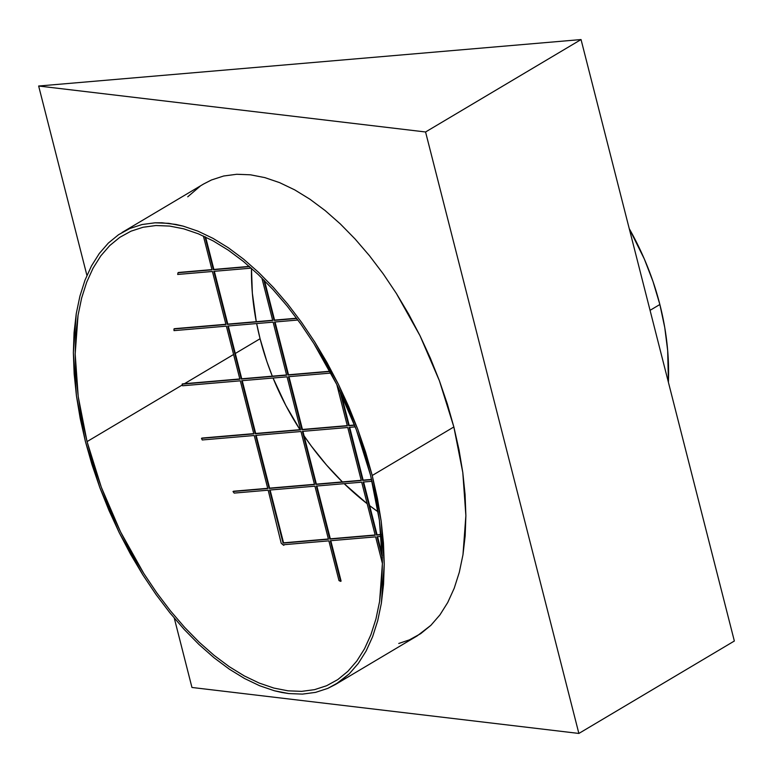 <?xml version="1.0" encoding="UTF-8"?>
<svg xmlns="http://www.w3.org/2000/svg" width="773" height="773" viewBox="0 0 773 773"><rect width="100%" height="100%" fill="white"/><g stroke="black" fill="none" stroke-linecap="round" stroke-linejoin="round"><path stroke-width="1.16" d="M659.862 304.504L650.054 310.331L659.862 304.504A248.78 194.158 -120.7 0 0 629.222 228.595L644.305 258.965L653.021 281.536L659.862 304.504L664.77 327.626L667.688 350.7L668.403 382.306A248.78 194.158 -120.7 0 0 659.862 304.504M302.504 694.106L288.735 693.565L274.386 690.762L259.602 685.728L244.519 678.491L229.291 669.147L214.053 657.775L198.951 644.469L184.148 629.386L169.77 612.651L155.953 594.437L142.85 574.909L130.569 554.251L119.235 532.684L108.954 510.393L99.833 487.608L85.378 441.412L76.44 395.873L73.367 352.73L76.256 313.654L79.919 296.127L85.011 280.145L91.494 265.893L99.292 253.496L108.346 243.06L118.549 234.712L129.825 228.508L142.048 224.528L155.102 222.798L161.915 222.779L175.983 224.45L183.22 226.141L198.004 231.175L213.087 238.403L228.325 247.756L243.563 259.129L258.655 272.425L273.468 287.517L287.846 304.253L301.654 322.467L314.766 341.995L338.381 384.22L357.783 429.295L372.228 475.492L381.166 521.031L384.249 564.164L381.36 603.24L377.697 620.777L372.596 636.749L366.122 651.011L358.314 663.408L349.27 673.834L335.569 684.414L327.791 688.385L315.568 692.376L302.504 694.106L288.735 693.565L281.623 692.444L274.386 690.762L259.602 685.728L244.519 678.491L229.291 669.147L214.053 657.775L198.951 644.469L184.148 629.386L169.77 612.651L155.953 594.437L142.85 574.909L119.235 532.684L99.833 487.608L91.948 464.534L85.378 441.412L80.199 418.444L76.44 395.873L74.16 373.89L73.367 352.73L74.063 332.593L76.256 313.654L79.919 296.127L85.011 280.145L91.494 265.893M335.569 684.414L417.188 635.889L430.899 625.309L439.943 614.883L447.741 602.486L454.224 588.224L459.317 572.252L462.979 554.714L465.877 515.649L462.795 472.506L453.857 426.967L372.228 475.492L453.857 426.967L439.412 380.77L420 335.695L396.385 293.469L383.282 273.942L369.475 255.728L355.087 238.992L340.284 223.899L325.191 210.604L309.944 199.231L294.716 189.878L279.633 182.65L264.849 177.616L250.5 174.814L236.731 174.273L223.668 176.002L211.444 179.983L203.676 183.964L122.047 232.489M326.641 685.719L337.782 679.593L347.869 671.331L356.817 661.021L364.527 648.769L370.924 634.681L375.968 618.893L379.582 601.558L381.746 582.852L382.442 562.937L381.659 542.028L379.398 520.306L375.688 497.986L370.567 475.289L364.073 452.437L356.285 429.633L370.567 475.289L379.398 520.306L382.442 562.937L379.582 601.558L375.968 618.893L370.924 634.681L364.527 648.769L356.817 661.021L347.869 671.331L337.782 679.593L326.641 685.719L314.553 689.651L301.654 691.362L288.039 690.83L273.864 688.067L259.245 683.081L244.336 675.94L229.281 666.693L214.218 655.456L199.299 642.315L184.66 627.396L170.456 610.863L156.803 592.852L143.846 573.547L120.511 531.814L101.331 487.27L87.049 441.605L78.218 396.597L75.174 353.957L78.034 315.345L81.648 298.011L86.682 282.222L93.089 268.134L100.799 255.873L109.747 245.572L119.834 237.311L130.975 231.185L143.053 227.252L155.962 225.532L169.577 226.074L183.752 228.837L198.371 233.823L213.271 240.963L228.335 250.201L243.389 261.448L258.308 274.589L272.946 289.498L287.16 306.04L300.813 324.051L313.761 343.347L337.105 385.08L356.285 429.633L347.27 407.11L337.105 385.08L325.906 363.764L313.761 343.347L300.813 324.051L287.16 306.04L272.946 289.498L258.308 274.589L243.389 261.448L228.335 250.201L213.271 240.963L198.371 233.823L183.752 228.837L169.577 226.074L155.962 225.532L143.053 227.252L130.975 231.185L119.834 237.311L109.747 245.572M182.341 384.954L87.049 441.605L182.341 384.954A245.891 191.897 -120.7 0 0 182.554 385.775L240.297 380.828L253.815 433.866L201.482 438.349A245.891 191.897 -120.7 0 0 202.236 439.963L254.24 435.508L267.758 488.546L233.011 491.522A245.891 191.897 -120.7 0 0 234.18 493.097L268.173 490.188L281.208 543.264A245.891 191.897 -120.7 0 0 283.652 545.303L284.126 545.033L283.517 544.743L328.863 540.858L338.999 580.61A245.891 191.897 -120.7 0 0 340.622 581.364L341.096 581.083L330.796 540.694L341.096 581.083L340.622 581.364L330.274 540.742L375.63 536.858L382.442 563.594L375.63 536.858L330.274 540.742L340.622 581.364A245.891 191.897 -120.7 0 1 338.999 580.61L328.863 540.858L283.517 544.743L283.652 545.303A245.891 191.897 -120.7 0 1 281.208 543.264L268.173 490.188L234.18 493.097A245.891 191.897 -120.7 0 1 233.011 491.522L267.758 488.546L254.24 435.508L202.236 439.963A245.891 191.897 -120.7 0 1 201.482 438.349L253.815 433.866L240.297 380.828L182.554 385.775A245.891 191.897 -120.7 0 1 182.341 384.954A245.891 191.897 -120.7 0 1 182.138 384.133L182.602 383.862L182.138 384.133A245.891 191.897 -120.7 0 0 182.341 384.954M260.086 338.738L235.301 353.474L260.086 338.738A245.891 191.897 -120.7 0 0 272.309 376.171L266.84 361.435L260.086 338.738A245.891 191.897 -120.7 0 1 256.646 323.558L260.086 338.738M233.581 354.498L184.457 383.698L233.581 354.498M251.467 268.308A245.891 191.897 -120.7 0 0 256.278 321.674L252.346 293.083L251.467 268.308M178.486 272.473L178.012 272.743A245.891 191.897 -120.7 0 0 177.684 274.454L212.42 271.478L225.948 324.515L173.944 328.969A245.891 191.897 -120.7 0 0 174.022 330.631L226.363 326.148L239.881 379.185L182.138 384.133L239.881 379.185L226.363 326.148L174.022 330.631A245.891 191.897 -120.7 0 1 173.944 328.969L225.948 324.515L212.42 271.478L177.684 274.454A245.891 191.897 -120.7 0 1 178.012 272.743L211.947 269.603L178.486 272.473M273.053 378.026A245.891 191.897 -120.7 0 0 299.982 429.682L285.836 405.467L273.053 378.026M342.768 482.304L326.477 464.979L311.471 446.272L304.079 435.866A245.891 191.897 -120.7 0 0 342.381 481.917M344.178 483.676A245.891 191.897 -120.7 0 0 367.185 503.745L344.178 483.676M369.639 505.648A245.891 191.897 -120.7 0 0 378.161 511.9L369.639 505.648M241.698 380.712L287.054 376.828L300.571 429.865L255.216 433.75L300.513 429.633L255.689 433.469L242.229 380.664L255.689 433.469L255.216 433.75L241.698 380.712L287.054 376.828L300.571 429.865L255.216 433.75L241.698 380.712M241.746 378.789L286.58 374.953L241.746 378.789L228.286 325.984L241.746 378.789L241.282 379.07L241.746 378.789M286.638 375.185L241.282 379.07L227.764 326.032L273.12 322.148L286.638 375.185L241.282 379.07L227.764 326.032L273.12 322.148L286.638 375.185M182.602 383.862L239.823 378.954L182.602 383.862M227.813 324.119L272.637 320.273L227.813 324.119L214.353 271.313L227.813 324.119L227.349 324.389L227.813 324.119M272.705 320.505L227.349 324.389L213.831 271.352L251.283 268.144L213.831 271.352L227.349 324.389L272.705 320.505L261.873 278.029L272.705 320.505M174.418 328.689L225.88 324.283L174.418 328.689M213.879 269.439L249.293 266.405L213.879 269.439L205.618 237.04L213.879 269.439L213.406 269.709L213.879 269.439M249.544 266.617L213.406 269.709L205.009 236.751L213.406 269.709L249.544 266.617M212.005 269.835L178.012 272.743L212.005 269.835L203.376 235.997L212.005 269.835M201.946 438.069L253.757 433.634L201.946 438.069M255.641 435.392L300.997 431.508L314.514 484.545L269.159 488.43L314.456 484.313L269.622 488.149L256.163 435.344L269.622 488.149L269.159 488.43L255.641 435.392L300.997 431.508L314.514 484.545L269.159 488.43L255.641 435.392M233.485 491.242L267.7 488.314L233.485 491.242M269.574 490.063L314.93 486.178L328.448 539.216L283.092 543.1L328.39 538.984L283.565 542.83L270.106 490.024L283.565 542.83L283.092 543.1L269.574 490.063L314.93 486.178L328.448 539.216L283.092 543.1L269.574 490.063M288.455 376.702L330.97 373.069L288.455 376.702L301.982 429.74L347.27 425.623L302.446 429.469L288.986 376.664L302.446 429.469L301.982 429.74L288.455 376.702M288.503 374.789L329.994 371.233L288.503 374.789L275.043 321.983L288.503 374.789L288.039 375.069L288.503 374.789M330.11 371.465L288.039 375.069L274.521 322.032L297.905 320.022L274.521 322.032L288.039 375.069L330.11 371.465M274.57 320.109L296.571 318.225L274.57 320.109L264.511 280.657L274.57 320.109L274.106 320.389L274.57 320.109M296.745 318.447L274.106 320.389L263.796 279.932L274.106 320.389L296.745 318.447M347.338 425.855L301.982 429.74L347.338 425.855L336.767 384.384L347.338 425.855M302.398 431.382L347.753 427.498L361.271 480.535L315.915 484.42L361.213 480.304L316.379 484.14L302.919 431.334L316.379 484.14L315.915 484.42L302.398 431.382L347.753 427.498L361.271 480.535L315.915 484.42L302.398 431.382M316.331 486.062L361.687 482.178L375.205 535.216L329.849 539.1L375.147 534.984L330.322 538.82L316.862 486.014L330.322 538.82L329.849 539.1L316.331 486.062L361.687 482.178L375.205 535.216L329.849 539.1L316.331 486.062M349.203 425.459L354.536 425.005L349.203 425.459L340.941 393.061L349.203 425.459L348.739 425.739L349.203 425.459M354.623 425.237L348.739 425.739L339.782 390.597L348.739 425.739L354.623 425.237M349.154 427.382L355.242 426.86L349.154 427.382L362.672 480.42L371.591 479.415L363.136 480.139L349.676 427.334L363.136 480.139L362.672 480.42L349.154 427.382M371.649 479.647L362.672 480.42L371.649 479.647M363.088 482.052L372.045 481.289L363.088 482.052L376.606 535.09L381.031 534.481L377.079 534.819L363.619 482.014L377.079 534.819L376.606 535.09L363.088 482.052M381.05 534.713L376.606 535.09L381.05 534.713M377.031 536.733L381.205 536.375L377.031 536.733L382.384 557.739L377.031 536.733M425.565 131.98L581.045 39.558L38.65 86.016L425.565 131.98L578.871 733.442L734.35 641.02L581.045 39.558L425.565 131.98L38.65 86.016L581.045 39.558L734.35 641.02L578.871 733.442L425.565 131.98M191.955 687.468L578.871 733.442L191.955 687.468L174.292 618.149L191.955 687.468M86.924 275.42L38.65 86.016L86.924 275.42M187.733 196.806L200.178 186.187M203.56 184.032L211.444 179.983L223.668 176.002L236.731 174.273L250.5 174.814L264.849 177.616L279.633 182.65L294.716 189.878L309.944 199.231L325.191 210.604L340.284 223.899L355.087 238.992L369.475 255.728L383.282 273.942L396.385 293.469L408.666 314.118L420 335.695L430.281 357.986L439.412 380.77L447.287 403.844L453.857 426.967L459.036 449.934L462.795 472.506L465.075 494.488L465.877 515.649L465.172 535.786L462.979 554.714L459.317 572.252L454.224 588.224L447.741 602.486L439.943 614.883L430.899 625.309L420.686 633.667L409.41 639.86L398.771 643.474M108.346 243.06L118.549 234.712L129.825 228.508L142.048 224.528L155.102 222.798L168.872 223.339L183.22 226.141L198.004 231.175L213.087 238.403L228.325 247.756L243.563 259.129L258.655 272.425L273.468 287.517L287.846 304.253L301.654 322.467L314.766 341.995L327.047 362.643L338.381 384.22L348.662 406.511L357.783 429.295L365.668 452.36L372.228 475.492L377.417 498.459L381.166 521.031L383.456 543.004L384.249 564.164L383.543 584.311L381.36 603.24L377.697 620.777L372.596 636.749L366.122 651.011L358.314 663.408L349.27 673.834L339.057 682.192L327.791 688.385M93.089 268.134L86.682 282.222L81.648 298.011L78.034 315.345L75.86 334.052L75.174 353.957L75.957 374.876L78.218 396.597L81.928 418.908L87.049 441.605L93.533 464.467L101.331 487.27L110.346 509.794L120.511 531.814L131.71 553.139L143.846 573.547L156.803 592.852L170.456 610.863L184.66 627.396L199.299 642.315L214.218 655.456L229.281 666.693L244.336 675.94L259.245 683.081L273.864 688.067L288.039 690.83M301.654 691.362L314.553 689.651M382.326 555.41L377.553 536.694L382.326 555.41"/></g></svg>
